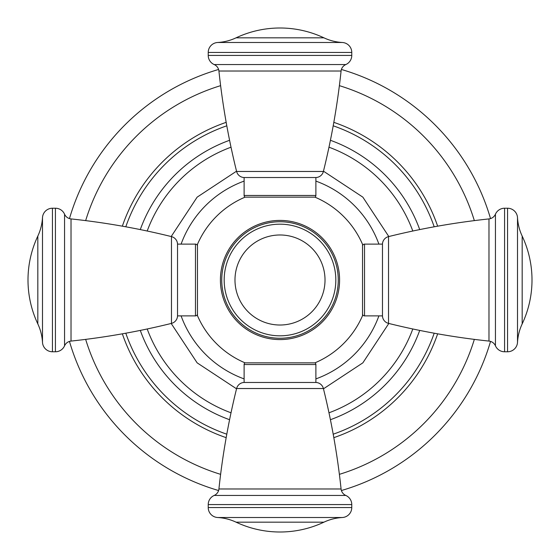 <?xml version="1.0" encoding="UTF-8"?>
<svg xmlns="http://www.w3.org/2000/svg" width="560" height="560" viewBox="0 0 560 560"><rect width="100%" height="100%" fill="white"/><g stroke="black" fill="none" stroke-linecap="round" stroke-linejoin="round"><path stroke-width="0.84" d="M341.404 490.532A219.303 219.303 0 0 0 490.532 341.404A219.303 219.303 0 0 1 341.404 490.532M490.532 218.596A219.303 219.303 0 0 0 341.404 69.468A219.303 219.303 0 0 1 490.532 218.596M218.596 69.468A219.303 219.303 0 0 0 69.468 218.596M69.468 341.404A219.303 219.303 0 0 0 218.596 490.532M330.414 140.287A148.526 148.526 0 0 1 419.713 229.586M419.713 330.414A148.526 148.526 0 0 1 330.414 419.713M229.586 140.287A148.526 148.526 0 0 0 140.287 229.586M140.287 330.414A148.526 148.526 0 0 0 229.586 419.713M328.979 147.196A141.554 141.554 0 0 1 412.804 231.021M412.804 328.979A141.554 141.554 0 0 1 328.979 412.804M231.021 147.196A141.554 141.554 0 0 0 147.196 231.021M147.196 328.979A141.554 141.554 0 0 0 231.021 412.804M362.537 315.161A89.712 89.712 0 0 0 362.719 314.727A89.712 89.712 0 0 1 362.537 315.161M362.719 245.273A89.712 89.712 0 0 0 362.537 244.839A89.712 89.712 0 0 1 362.719 245.273M197.463 244.839A89.712 89.712 0 0 0 197.281 245.273M197.281 314.727A89.712 89.712 0 0 0 197.463 315.161M197.463 280L197.463 315.665A89.915 89.915 0 0 0 245.049 362.845L314.951 362.845A89.915 89.915 0 0 0 362.537 315.665L362.537 244.335A89.915 89.915 0 0 0 314.951 197.155L245.049 197.155A89.915 89.915 0 0 0 197.463 244.335L197.463 280M197.463 313.894A1.995 1.995 0 0 1 195.468 315.889L195.468 244.111A1.995 1.995 0 0 1 197.463 246.106M195.468 315.889L177.527 315.889L177.527 244.111L195.468 244.111M42.49 342.363L42.49 217.637A49.84 49.84 0 0 1 37.821 236.089L37.821 323.911A49.84 49.84 0 0 1 42.49 342.363A9.968 9.968 180 0 0 52.444 351.771L55.426 351.771A9.968 9.968 180 0 0 64.561 345.807A7.973 7.973 0 0 1 71.022 341.082A743.638 743.638 0 0 0 171.472 323.393A7.973 7.973 0 0 0 177.527 315.889M171.472 323.393L171.472 236.607A7.973 7.973 0 0 1 177.527 244.111M171.472 236.607A743.638 743.638 0 0 0 71.022 218.918L71.022 341.082M55.426 351.771L55.426 208.229A9.968 9.968 0 0 1 64.561 214.193A7.973 7.973 180 0 0 71.022 218.918M55.426 208.229L52.444 208.229A9.968 9.968 0 0 0 42.49 217.637M37.821 323.911A103.075 103.075 0 0 1 37.821 236.089M362.537 246.106A1.995 1.995 0 0 1 364.532 244.111L364.532 315.889A1.995 1.995 0 0 1 362.537 313.894M364.532 244.111L382.473 244.111L382.473 315.889L364.532 315.889M517.51 217.637L517.51 342.363A49.84 49.84 0 0 1 522.179 323.911L522.179 236.089A49.84 49.84 0 0 1 517.51 217.637A9.968 9.968 -0 0 0 507.556 208.229L504.574 208.229A9.968 9.968 -0 0 0 495.439 214.193A7.973 7.973 180 0 1 488.978 218.918A743.638 743.638 0 0 0 388.528 236.607A7.973 7.973 0 0 0 382.473 244.111M388.528 236.607L388.528 323.393A7.973 7.973 0 0 1 382.473 315.889M388.528 323.393A743.638 743.638 0 0 0 488.978 341.082L488.978 218.918M504.574 208.229L504.574 351.771A9.968 9.968 180 0 1 495.439 345.807A7.973 7.973 -0 0 0 488.978 341.082M504.574 351.771L507.556 351.771A9.968 9.968 180 0 0 517.51 342.363M522.179 236.089A103.075 103.075 0 0 1 522.179 323.911M245.049 197.155A1.995 1.995 0 0 1 244.111 195.468L315.889 195.468A1.995 1.995 0 0 1 314.951 197.155M244.111 195.468L244.111 177.527L315.889 177.527L315.889 195.468M217.637 42.49L342.363 42.49A49.84 49.84 0 0 1 323.911 37.821L236.089 37.821A49.84 49.84 0 0 1 217.637 42.49A9.968 9.968 -90 0 0 208.229 52.444L208.229 55.426A9.968 9.968 -90 0 0 214.193 64.561A7.973 7.973 90 0 1 218.918 71.022A743.638 743.638 0 0 0 236.607 171.472A7.973 7.973 0 0 0 244.111 177.527M236.607 171.472L323.393 171.472A7.973 7.973 0 0 1 315.889 177.527M323.393 171.472A743.638 743.638 0 0 0 341.082 71.022L218.918 71.022M208.229 55.426L351.771 55.426A9.968 9.968 90 0 1 345.807 64.561A7.973 7.973 -90 0 0 341.082 71.022M351.771 55.426L351.771 52.444A9.968 9.968 90 0 0 342.363 42.49M236.089 37.821A103.075 103.075 0 0 1 323.911 37.821M280 335.825A55.825 55.825 0 0 1 224.175 280A55.825 55.825 0 0 1 280 224.175A55.825 55.825 0 0 1 335.825 280A55.825 55.825 0 0 1 280 335.825A55.825 55.825 0 0 1 224.175 280A55.825 55.825 0 0 1 280 224.175A55.825 55.825 0 0 1 335.825 280A55.825 55.825 0 0 1 280 335.825M314.951 362.845A1.995 1.995 0 0 1 315.889 364.532L244.111 364.532A1.995 1.995 0 0 1 245.049 362.845M315.889 364.532L315.889 382.473L244.111 382.473L244.111 364.532M342.363 517.51L217.637 517.51A49.84 49.84 0 0 1 236.089 522.179L323.911 522.179A49.84 49.84 0 0 1 342.363 517.51A9.968 9.968 90 0 0 351.771 507.556L351.771 504.574A9.968 9.968 90 0 0 345.807 495.439A7.973 7.973 -90 0 1 341.082 488.978A743.638 743.638 0 0 0 323.393 388.528A7.973 7.973 0 0 0 315.889 382.473M323.393 388.528L236.607 388.528A7.973 7.973 0 0 1 244.111 382.473M236.607 388.528A743.638 743.638 0 0 0 218.918 488.978L341.082 488.978M351.771 504.574L208.229 504.574A9.968 9.968 -90 0 1 214.193 495.439A7.973 7.973 90 0 0 218.918 488.978M208.229 504.574L208.229 507.556A9.968 9.968 -90 0 0 217.637 517.51M323.911 522.179A103.075 103.075 0 0 1 236.089 522.179M339.381 474.341A203.21 203.21 0 0 0 474.341 339.381M474.341 220.619A203.21 203.21 0 0 0 339.381 85.659M333.823 437.654A166.586 166.586 0 0 0 437.654 333.823M437.654 226.177A166.586 166.586 0 0 0 333.823 122.346M220.619 85.659A203.21 203.21 0 0 0 85.659 220.619M85.659 339.381A203.21 203.21 0 0 0 220.619 474.341M226.177 122.346A166.586 166.586 0 0 0 122.346 226.177M122.346 333.823A166.586 166.586 0 0 0 226.177 437.654M226.8 125.804A163.114 163.114 0 0 0 125.804 226.8M125.804 333.2A163.114 163.114 0 0 0 226.8 434.196M333.2 434.196A163.114 163.114 0 0 0 434.196 333.2M434.196 226.8A163.114 163.114 0 0 0 333.2 125.804M315.889 378.903A105.21 105.21 0 0 0 378.903 315.889M378.903 244.111A105.21 105.21 0 0 0 315.889 181.097M244.111 181.097A105.21 105.21 0 0 0 181.097 244.111M181.097 315.889A105.21 105.21 0 0 0 244.111 378.903M220.416 280A59.584 59.584 0 0 0 280 339.584A59.584 59.584 0 0 0 339.584 280A59.584 59.584 0 0 0 280 220.416A59.584 59.584 0 0 0 220.416 280M221.739 280A58.261 58.261 0 0 0 280 338.261A58.261 58.261 0 0 0 338.261 280A58.261 58.261 0 0 0 280 221.739A58.261 58.261 0 0 0 221.739 280M52.444 351.771L52.444 208.229M64.561 345.807L64.561 214.193M507.556 208.229L507.556 351.771M495.439 214.193L495.439 345.807M208.229 52.444L351.771 52.444M214.193 64.561L345.807 64.561M280 325.017A45.017 45.017 0 0 1 234.983 280A45.017 45.017 0 0 1 280 234.983A45.017 45.017 0 0 1 325.017 280A45.017 45.017 0 0 1 280 325.017M351.771 507.556L208.229 507.556M345.807 495.439L214.193 495.439M323.463 388.815L362.852 362.852L388.815 323.463M388.815 236.537L362.852 197.148L323.463 171.185M236.537 171.185L197.148 197.148L171.185 236.537M171.185 323.463L197.148 362.852L236.537 388.815"/></g></svg>
